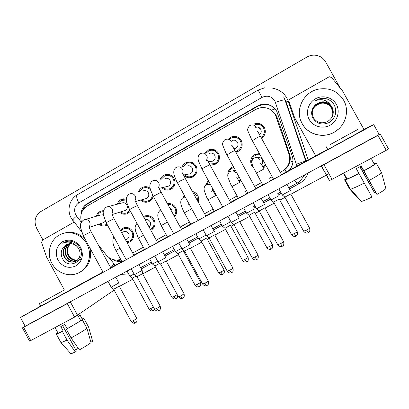<?xml version="1.0" encoding="UTF-8"?>
<svg xmlns="http://www.w3.org/2000/svg" width="409" height="409" viewBox="0 0 409 409"><rect width="100%" height="100%" fill="white"/><g stroke="black" fill="none" stroke-linecap="round" stroke-linejoin="round"><path stroke-width="0.61" d="M240.277 180.967L238.846 181.034M240.952 180.451L239.153 181.606M219.382 181.985L220.594 184.193M215.896 194.347L215.001 194.607M192.378 191.463C194.73 191.99 196.514 193.314 197.731 195.43C198.861 197.598 199.019 199.822 198.207 202.107M167.429 203.672L167.439 203.672C171.003 203.166 173.769 204.485 175.732 207.629C177.322 210.983 176.949 214.045 174.612 216.816M143.447 216.658L143.953 216.366C148.104 214.71 151.473 215.804 154.06 219.648C155.911 223.953 154.996 227.424 151.315 230.062L150.88 230.293M120.318 230.247L122.726 228.207C126.821 226.566 130.154 227.655 132.721 231.484C134.551 235.763 133.656 239.204 130.031 241.801L127.097 242.716M265.896 165.333L263.549 168.084M253.606 167.91L251.627 165.543C249.659 160.839 250.835 157.112 255.155 154.362L259.393 153.539M228.212 139.203L231.571 136.872C235.681 135.706 238.907 136.913 241.254 140.497C243.248 145.384 241.975 149.162 237.44 151.841L235.875 152.352M214.771 164.582L213.196 164.121M204.725 153.365L208.82 149.771C212.915 148.549 216.141 149.745 218.508 153.355C220.482 158.16 219.26 161.892 214.848 164.546L210.119 165.103M193.483 176.57L192.184 176.223C189.347 177.353 186.795 176.882 184.52 174.817M182.23 166.555C183.114 164.633 184.52 163.273 186.448 162.465C190.517 161.207 193.738 162.388 196.11 166.008C198.063 170.747 196.887 174.433 192.588 177.061C189.173 178.406 186.161 177.762 183.554 175.129M172.286 188.339L171.693 188.191M160.2 179.393C161.008 177.312 162.424 175.834 164.438 174.96C168.472 173.672 171.678 174.842 174.06 178.467C175.993 183.15 174.858 186.79 170.655 189.387C167.419 190.701 164.51 190.144 161.928 187.711M153.186 196.095C152.644 198.59 151.264 200.4 149.05 201.535C145.993 202.808 143.191 202.332 140.645 200.108M130.445 211.264L127.761 213.498C124.842 214.74 122.127 214.321 119.617 212.245M107.398 224.945L106.785 225.287C103.978 226.499 101.335 226.121 98.866 224.152M256.024 124.392L254.715 123.753C258.831 122.664 262.046 123.891 264.362 127.439C266.259 131.79 265.313 135.42 261.525 138.334M283.028 170.773L284.822 169.577C287.236 167.639 288.877 165.2 289.736 162.255C290.513 159.479 290.451 156.719 289.552 153.973L277.292 117.94L276.295 115.696L273.493 112.153M280.272 172.322L283.284 170.604C288.892 166.32 290.779 160.788 288.948 154.014L275.364 114.781C271.556 108.835 266.172 106.575 259.219 108.007L255.789 109.428L87.148 206.034C81.549 209.843 79.653 215.165 81.463 222.01M260.078 128.896L260.431 128.789M132.705 253.028L143.314 247.225M156.253 240.149L166.192 234.71M180.2 227.051L189.403 222.021M204.572 213.723L212.987 209.122M220.732 204.883L221.458 204.49M229.362 200.165L236.964 196.008M244.838 191.698L246.607 190.732M254.592 186.366L261.341 182.675M269.347 178.298L272.184 176.744M98.099 244.587L106.115 254.838C110.149 259.495 115.016 261.014 120.711 259.393M227.808 174.602C227.833 171.264 229.301 168.779 232.205 167.153L233.381 166.678M205.476 185.272L208.339 180.568M183.375 197.429L184.234 195.175M138.564 191.928C139.305 189.74 140.711 188.181 142.777 187.256C145.348 186.264 147.792 186.57 150.113 188.176M117.291 204.203C117.971 201.939 119.356 200.328 121.447 199.367L126.35 199.076M96.355 216.243C96.984 213.933 98.349 212.281 100.45 211.295L103.467 210.701M258.989 128.416L259.914 128.191L258.989 128.416L260.671 129.157M259.495 124.607L262.271 124.996M232.777 137.097L234.423 136.381M235.502 137.439L237.578 137.092M210.758 149.822L211.611 149.249M212.562 150.256L214.096 149.653M189.03 162.261L189.449 161.918M190.318 162.93L191.473 162.24M168.907 175.175L169.49 174.725M257 154.684L259.459 153.656M232.767 167.051L233.028 166.8M289.173 170.343C292.788 166.166 293.81 161.443 292.241 156.172L276.724 111.233C273.059 105.486 267.859 103.247 261.121 104.51L257.46 105.987L87.301 203.605C83.272 206.116 81.166 209.837 80.977 214.771M83.068 209.797C84.157 206.985 85.972 204.827 88.513 203.334L257.777 106.248L261.417 104.781C266.755 103.651 271.31 105.021 275.093 108.891M42.909 239.873L36.6 228.202C33.656 221.305 35.046 215.763 40.767 211.576L306.883 57.081C309.332 55.68 311.944 55.041 314.726 55.164C319.552 55.558 323.192 57.802 325.641 61.907L339.991 87.725M328.933 173.753L326.423 175.103M326.377 175.129L290.881 194.214M285.012 197.368L279.817 200.159M274.194 203.181L265.093 208.074M259.296 211.192L255.226 213.38M249.669 216.371L239.751 221.698M234.014 224.781L231.044 226.381M225.538 229.342L214.853 235.088M209.163 238.145L207.266 239.163M201.795 242.102L190.374 248.243M184.72 251.284L183.871 251.739M178.431 254.664L166.315 261.177M155.44 267.026L142.659 273.897M132.813 279.194L119.397 286.402M113.175 259.608C115.89 261.31 118.794 261.964 121.892 261.571M121.637 261.095L116.207 260.073M255.487 127.265C257.701 126.642 259.439 127.291 260.697 129.203C261.658 131.32 261.274 133.165 259.546 134.75M254.976 124.673C258.621 123.692 261.469 124.776 263.519 127.915C265.19 131.724 264.372 134.919 261.065 137.496M261.714 125.788L264.148 127.081M290.513 190.517L282.215 194.95M290.876 193.922L284.879 197.133M256.924 157.623C259.153 156.99 260.901 157.639 262.169 159.571C263.023 161.335 262.834 162.987 261.612 164.52M278.948 195.722L271.034 199.986M252.481 165.118L252.46 165.083C250.722 160.947 251.75 157.664 255.543 155.226L259.96 154.571M279.306 198.994L273.58 202.072M265.323 164.3L263.094 167.24M264.756 166.979L263.324 167.664M232.292 140.399C234.5 139.74 236.244 140.379 237.511 142.306C238.58 144.944 237.88 146.964 235.42 148.375L233.887 148.712M229.188 139.525L231.857 137.772C235.492 136.729 238.35 137.792 240.426 140.967C242.189 145.287 241.059 148.631 237.036 150.987L235.395 151.478M237.302 138.012L239.326 138.181M264.572 204.434L256.535 208.8M265.073 207.787L259.168 210.962M237.905 151.616L235.896 151.376M233.692 136.565L234.076 136.386M233.636 137.26L233.974 137.071M209.474 153.324C211.673 152.639 213.411 153.268 214.689 155.205C215.742 157.797 215.078 159.791 212.685 161.192L210.032 161.422M205.809 153.355L209.122 150.66C212.741 149.571 215.599 150.619 217.695 153.815C219.434 158.068 218.35 161.361 214.439 163.697L209.5 163.978M213.999 150.619L215.543 150.308M239.234 218.084L231.289 222.414M239.71 221.407L233.892 224.561M216.151 163.789L214.751 163.661M210.548 149.812L211.274 149.3M187.025 166.039C189.209 165.338 190.942 165.962 192.22 167.905C193.263 170.456 192.624 172.424 190.297 173.81L188.309 174.157M183.309 166.437L186.765 163.344C190.359 162.22 193.206 163.257 195.308 166.463C197.036 170.655 195.988 173.907 192.179 176.223L194.536 175.758M192.245 162.869L192.68 162.71M214.336 231.494L206.463 235.804M214.781 234.802L209.04 237.931M188.805 162.276L189.234 161.918M164.934 178.559C167.092 177.843 168.815 178.462 170.098 180.41C171.131 182.925 170.512 184.868 168.242 186.243L166.698 186.601M161.258 179.203L164.761 175.824C168.329 174.679 171.161 175.706 173.268 178.917C174.975 183.053 173.968 186.269 170.246 188.559C167.629 189.643 165.205 189.28 162.976 187.47M189.863 244.679L182.046 248.969M190.277 247.966L184.602 251.075M233.36 170.671L235.308 170.19M254.337 208.979L246.54 213.201M229.086 172.128C229.715 170.287 230.886 168.917 232.598 168.012L233.846 167.521M254.705 212.22L249.061 215.267M238.917 176.749L237.409 178.186M240.487 179.607L238.708 180.773M230.134 222.021L222.445 226.203M206.647 184.479L208.794 181.402M230.507 225.231L224.94 228.253M214.076 191.034L213.575 191.182M215.436 193.513L214.556 193.743M206.07 235.088L198.733 238.994M184.413 197.061L184.761 196.146M192.992 192.578L196.933 195.875L197.593 200.988M206.703 238.028L201.202 241.034M302.123 123.549C294.495 110.767 303.064 92.178 318.182 89.193C329.255 87.322 337.757 91.028 343.688 100.302C349.695 110.629 345.733 125.18 335.303 131.509C324.209 138.866 308.059 134.904 302.123 123.549M338.831 128.794L335.181 131.626C324.153 138.937 308.089 135.001 302.19 123.707L300.958 121.11M329.674 105.798C326.627 103.191 323.228 102.444 319.465 103.559L315.181 106.279L319.46 103.63C323.299 102.516 326.704 103.242 329.674 105.798L331.581 108.242L332.875 113.84M332.067 117.01C333.667 113.651 333.652 110.369 332.011 107.173C329.035 102.644 324.904 101.043 319.613 102.368L315.605 104.694L319.613 102.337C323.775 101.151 327.389 102.01 330.467 104.914C326.408 99.668 321.203 98.364 314.853 101.008L319.035 98.947L314.853 101.008M332.006 117.127C333.534 113.814 333.499 110.599 331.888 107.47C328.933 102.971 324.828 101.381 319.572 102.7C312.803 105.926 310.743 110.916 313.396 117.654C316.857 122.669 321.51 123.999 327.358 121.652C333.003 117.991 334.567 113.129 332.052 107.071L330.467 104.914M331.985 117.163C333.493 113.871 333.447 110.67 331.847 107.572C328.902 103.078 324.802 101.493 319.557 102.807C314.741 104.694 312.271 108.145 312.139 113.16M331.898 117.317C333.315 114.085 333.248 110.967 331.689 107.961C328.764 103.508 324.705 101.938 319.506 103.242C314.797 105.072 312.348 108.436 312.149 113.334M331.924 117.276C333.361 114.034 333.294 110.895 331.73 107.864C328.8 103.405 324.731 101.826 319.516 103.134C314.787 104.98 312.328 108.365 312.144 113.288M315.181 106.279C313.248 108.247 312.241 110.655 312.159 113.503M319.465 103.559C314.838 105.358 312.399 108.656 312.154 113.457M336.377 104.392C340.375 111.463 337.399 121.253 330.094 125.22C322.844 129.29 313.11 126.611 309.27 119.551C305.324 112.552 308.187 102.848 315.441 98.809C322.64 94.668 332.486 97.26 336.377 104.392M315.605 104.694C311.607 108.492 310.641 112.874 312.701 117.838C316.745 123.999 322.272 125.532 329.281 122.444C335.411 118.058 337.154 112.419 334.521 105.537C332.548 101.8 329.475 99.453 325.298 98.503L319.035 98.947M326.735 98.881C324.184 98.191 321.617 98.221 319.03 98.973M51.963 263.447C46.059 253.079 50.333 238.733 60.757 234.331C69.811 230.032 81.856 234.429 86.815 243.958C92.383 253.764 88.963 267.195 79.704 272.251C70.44 277.854 57.178 273.585 51.963 263.447M63.334 233.391C71.749 230.819 79.126 232.946 85.466 239.781M80.905 259.459C76.018 261.228 71.964 259.822 68.732 255.231L68.027 253.861M68.559 243.866C63.824 247.041 62.511 251.356 64.622 256.816C67.352 261.325 71.018 262.854 75.619 261.407M68.308 243.933C63.375 247.062 61.979 251.428 64.121 257.026C67.117 261.847 71.028 263.268 75.854 261.285C80.246 258.232 81.217 254.035 78.773 248.692L77.286 246.734C73.272 242.097 68.431 240.947 62.756 243.283L64.581 242.21L62.756 243.283M69.591 243.698C65.629 246.975 64.632 251.07 66.611 255.983C69.003 260.052 72.306 261.683 76.529 260.876M69.331 243.728C65.179 246.985 64.106 251.141 66.115 256.187C68.589 260.369 71.989 261.98 76.309 261.019M70.645 243.652L70.184 244.107C67.362 247.368 66.825 251.054 68.564 255.165C70.634 258.79 73.569 260.477 77.367 260.211M70.389 243.652C66.984 246.939 66.217 250.845 68.078 255.364C70.23 259.107 73.257 260.784 77.168 260.39M80.691 247.384C83.942 255.16 82.332 261.346 75.864 265.932C68.589 268.948 62.623 267 57.96 260.093C54.724 252.394 56.304 246.233 62.7 241.607C69.965 238.513 75.962 240.436 80.691 247.384M64.591 246.019L66.877 244.459L64.591 246.019C61.181 249.357 60.379 253.324 62.173 257.926C68.042 271.111 86.979 260.257 79.837 247.961C77.996 244.551 75.256 242.363 71.606 241.397C69.126 240.911 66.764 241.192 64.52 242.235M66.774 244.495C70.634 242.905 74.141 243.652 77.286 246.734M89.719 247.624C92.173 258.023 89.234 266.024 80.9 271.632L79.489 272.368M65.537 241.811L64.581 242.21M315.712 155.855L294.603 117.715L289.143 101.759C288.841 100.588 289.199 99.658 290.226 98.973L328.662 77.071L329.536 76.774L331.643 77.577L342.466 90.788L363.99 129.5M294.603 117.715L315.707 155.86M321.244 165.865L329.439 180.548L321.295 165.839M380.263 134.06L388.53 148.922L386.249 150.302L377.947 135.379L380.252 134.05L379.128 134.357M321.356 165.947L323.892 164.648L332.016 179.326L386.249 150.302M332.016 179.326L329.439 180.548M323.892 164.648L377.947 135.379M64.361 289.966L46.662 257.205L41.595 242.614L42.449 240.139L74.101 222.107M114.152 290.109L74.586 317.103L67.296 303.601L72.127 300.789M25.148 326.208L22.434 327.875L23.574 327.277L30.726 340.579L74.586 317.103M30.726 340.579L29.55 341.106M23.574 327.277L67.296 303.601M103.068 272.246L105.532 270.932M133.978 255.369L114.055 218.733L108.743 221.233L106.228 222.793L126.197 259.638L128.84 258.212M173.702 233.687L176.652 232.113M198.038 220.405L201.172 218.733M230.691 202.588L209.914 164.74L205.17 166.949L201.964 168.943L222.741 206.939L226.116 205.119M247.941 193.16L251.494 191.264M157.537 242.511L137.409 205.579L132.245 208.002L129.571 209.664L149.735 246.791L152.547 245.272M273.534 179.193L277.317 177.169M144.515 249.434L147.112 248.048M190.63 224.26L193.585 222.68M238.212 198.283L241.612 196.463M262.604 184.97L266.233 183.022M40.69 306.07L20.45 317.471L373.729 124.653L368.146 127.23L358.984 132.23M327.665 149.331L281.494 174.536M273.401 178.953L270.564 180.502M262.552 184.878L255.799 188.564M247.808 192.925L246.044 193.892M238.166 198.191L230.558 202.343M222.649 206.663L221.929 207.056M214.178 211.289L205.753 215.886M190.579 224.168L181.376 229.193M167.358 236.847L157.414 242.276M144.469 249.347L133.85 255.139M121.933 261.648L110.691 267.788M102.945 272.016L69.484 290.283M214.224 211.381L217.404 209.679M167.409 236.939L170.159 235.466M121.984 261.74L124.433 260.431M20.45 317.471L25.159 326.224L379.194 134.479L373.729 124.653M342.348 137.94L330.324 144.5L342.348 137.94M360.983 166.131L376.909 194.454L361.219 166.003L356.295 168.631L371.965 197.036C366.893 199.536 363.376 201.003 361.428 201.433L350.508 189.224C352.993 188.503 357.614 186.422 364.368 182.981M375.615 192.491L374.654 192.956L360.048 166.637M344.035 174.403L346.474 178.805L344.547 179.827L349.649 189.04L360.702 201.09L360.989 200.942M344.296 173.999L343.923 174.198L346.74 179.014L347.036 178.938C349.046 178.283 353.013 176.432 358.928 173.38M327.742 149.469C326.934 149.934 326.944 149.955 327.773 149.525L359.066 132.383M341.019 138.61L357.522 129.607L341.019 138.61M359.833 166.754L374.654 192.956M375.973 163.442L375.82 163.165L374.194 164.035M375.82 163.165L373.703 163.937M346.295 178.482L344.547 179.827M361.428 201.433L361.081 201.479L349.94 189.331L344.797 180.052L346.74 179.014M344.797 180.052L345.222 179.945C347.563 179.183 352.185 177.015 359.082 173.452M349.94 189.331L350.508 189.224M363.857 170.757C370.053 167.347 373.55 165.195 374.347 164.311L376.326 163.257L381.536 172.629L385.871 188.523C385.191 189.536 382.205 191.514 376.909 194.454M371.745 159.628L374.347 164.311M364.025 170.819C371.428 166.754 375.528 164.234 376.326 163.257M369.322 180.364C376.725 176.294 380.799 173.718 381.536 172.629M49.08 298.376L64.418 289.95L49.08 298.376M57.945 332.926L58.104 333.217L63.124 330.876L60.798 326.561L64.806 324.419L67.137 328.739L82.357 319.853L86.964 328.381L91.033 342.67C88.145 344.777 84.249 347.19 79.336 349.91L71.074 337.941L66.396 329.271L67.137 328.739M40.757 306.193L69.535 290.385M60.143 292.271L39.397 303.667L60.143 292.271M90.9 342.2L92.654 341.285L88.615 327.098L84.039 318.637L82.434 319.49L80.149 315.262L78.441 316.459L80.742 320.717M84.039 318.637L84.014 318.176L82.235 318.902M60.798 342.343L56.411 334.204C55.757 334.393 55.813 334.194 56.57 333.591L57.92 332.875M56.411 334.204L62.367 331.413L67.035 340.073L75.307 352.016L76.386 351.111L62.628 325.595M63.124 330.876L62.367 331.413M61.023 342.768L67.035 340.073M92.654 341.285L92.516 340.809M70.619 353.432L70.962 353.821L75.307 352.016M78.262 348.356L75.772 349.966M66.396 329.271L82.357 319.853M71.074 337.941C77.822 334.23 83.119 331.045 86.964 328.381M143.181 190.885C145.323 190.165 147.03 190.778 148.309 192.721C149.331 195.205 148.738 197.123 146.519 198.483L145.277 198.825M139.602 191.693L143.104 188.114C145.855 187.102 148.314 187.634 150.486 189.704M165.814 257.634L158.032 261.918M165.819 257.716L166.187 260.983L160.568 264.01M152.429 194.623C152.301 197.414 151.039 199.444 148.641 200.712C146.177 201.755 143.85 201.463 141.667 199.822M107.976 206.657L121.764 203.022C123.881 202.297 125.578 202.905 126.856 204.848C127.869 207.302 127.291 209.198 125.123 210.543L124.101 210.86M118.303 203.933L119.428 201.985L121.453 200.369L126.355 200.021M142.168 270.375L134.413 274.659M142.174 270.451L142.496 273.723L136.928 276.724M129.96 210.379L127.357 212.68C125.006 213.697 122.761 213.452 120.624 211.934M85.159 219.531L100.67 214.976L103.334 214.817M97.352 215.952C97.981 214.178 99.131 212.905 100.793 212.128L103.283 211.601M118.917 282.9L111.171 287.19M118.922 282.972L119.188 286.249L113.676 289.235M105.45 221.264L103.18 222.711M106.969 224.152L106.381 224.475C104.126 225.471 101.948 225.252 99.847 223.825M169.694 207.818L171.785 209.699L172.245 212.486M167.9 204.526C170.942 204.209 173.293 205.39 174.945 208.069C176.305 210.906 176.039 213.534 174.147 215.962M183.288 250.615L177.849 253.606M181.683 248.299L175.4 251.586M145.159 219.797C147.22 219.239 148.85 219.894 150.052 221.755C150.967 223.769 150.64 225.512 149.07 226.969M143.886 217.46L144.351 217.189C148.022 215.717 150.998 216.678 153.288 220.078C154.919 223.887 154.106 226.949 150.849 229.275L150.44 229.49M159.791 263.37L154.868 265.978M157.68 261.269L152.434 263.979M121.601 232.603L123.293 231.898C125.481 230.998 127.265 231.576 128.646 233.626C129.622 235.921 129.137 237.757 127.179 239.137L126.662 239.377M120.793 231.126L123.124 229.025C126.744 227.562 129.684 228.524 131.954 231.908C133.574 235.691 132.777 238.728 129.566 241.019L126.621 241.842M136.187 276.116L132.245 278.156M134.065 274.025L129.827 276.177M277.292 117.94L276.382 117.076M261.632 107.567L260.298 105.113M286.172 171.979L284.822 169.577M289.736 162.255L292.977 161.146M271.32 110.2L275.134 108.942M87.26 205.967L86.672 204.628M289.552 153.973L288.948 154.014M257.777 106.248L257.46 105.987M296.965 166.09L274.853 100.9C271.576 96.187 267.287 95.031 261.985 97.429L78.779 202.905C74.627 205.911 73.605 209.883 75.711 214.817L81.335 222.225M264.725 87.777L258.176 90.046L261.985 97.429M72.981 220.676L72.638 220.236C72.986 219.408 74.29 218.028 76.549 216.1M272.742 88.247C278.974 89.367 283.688 92.659 286.883 98.119L288.304 101.33L308.228 159.939M308.089 172.987C306.29 177.808 303.13 181.473 298.621 183.984L289.439 188.938M281.315 193.319L278.468 194.853M270.431 199.193L263.662 202.849M255.645 207.174L253.871 208.13M245.967 212.394L238.335 216.514M230.4 220.794L229.674 221.187M221.898 225.385L213.452 229.94M198.227 238.156L188.994 243.14M174.929 250.727L164.955 256.116M151.969 263.12L141.32 268.866M283.647 96.913L284.961 99.893L305.727 160.977L306.029 160.645L286.07 101.933L284.802 99.07M296.535 164.193L305.727 160.977L305.82 161.253M304.996 174.663L299.807 181.345L296.847 183.324M306.167 161.064L306.029 160.645L308.207 159.883M275.518 102.408C281.024 100.471 284.173 99.632 284.961 99.893L286.07 101.933L288.304 101.33M108.983 257.593L115.236 265.303M297.895 182.716L298.621 183.984M110.333 267.128L113.978 263.984M294.741 180.216L296.827 183.334L288.754 187.695M258.166 90.052L77.424 194.694C76.135 195.809 76.585 198.549 78.779 202.905M88.513 203.334L87.301 203.605M290.779 194.024L309.526 228.023C309.94 228.099 308.959 228.784 306.586 230.073L303.631 231.151M308.289 232.69L306.586 230.073M281.632 174.786L260.405 136.299C260.686 135.885 259.194 136.575 255.927 138.375L252.363 140.783M273.539 179.208L251.228 138.671L248.11 131.519C247.194 129.847 247.706 127.899 249.633 125.67L250.697 125.19C253.094 124.515 254.971 125.21 256.331 127.286M248.314 132.209L248.145 131.923M279.224 199.081L297.149 231.622C297.512 231.704 296.551 232.363 294.276 233.605L291.515 234.633M295.963 236.09L294.276 233.605M264.142 168.851L256.279 173.186M262.736 184.914L253.156 166.882C252.869 165.64 250.124 161.729 253.698 158.283L254.096 158.063C256.576 157.061 258.57 157.664 260.073 159.863M264.986 207.884L283.534 241.596C283.928 241.693 282.916 242.394 280.502 243.708L277.726 244.715M282.322 246.233L280.502 243.708M255.937 188.81L234.935 150.645C235.19 150.246 233.651 150.957 230.328 152.782L226.985 155.052M247.951 193.181L225.85 152.91L222.971 145.819C222.174 143.866 222.726 141.887 224.633 139.883L225.645 139.418C228.033 138.702 229.909 139.392 231.284 141.478M222.803 144.924L222.89 142.342M239.643 221.504L257.997 254.94C258.365 255.047 257.322 255.773 254.868 257.108L252.266 258.048M256.806 259.546L254.868 257.108M202.036 169.075L198.529 161.059C198.171 159.883 197.112 156.386 200.052 153.861L201.034 153.395C203.406 152.654 205.282 153.334 206.657 155.435C207.511 157.158 207.404 158.82 206.346 160.415M214.74 234.884L232.9 268.053C233.242 268.176 232.164 268.918 229.679 270.277L227.225 271.162M231.719 272.629L231.647 272.685C231.233 272.665 230.579 271.862 229.679 270.277M205.885 216.126L185.328 178.59L180.446 180.865L177.429 182.741C176.831 182 175.763 179.474 174.224 175.159C173.805 173.718 172.915 170.083 175.88 167.603L176.852 167.133C179.198 166.381 181.064 167.051 182.45 169.152C183.288 170.855 183.191 172.496 182.163 174.07M198.048 220.42L177.501 182.874M190.262 248.038L208.232 280.937C208.544 281.08 207.44 281.842 204.914 283.227L202.608 284.05M207.061 285.492L206.969 285.559C206.494 285.569 205.809 284.792 204.914 283.227M181.504 229.434L161.161 192.199L153.303 196.315L150.711 190.436C150.492 189.188 148.252 184.853 152.107 181.121L153.078 180.645C155.405 179.878 157.255 180.543 158.636 182.644C159.479 184.367 159.377 186.013 158.324 187.578M173.713 233.703L153.37 196.438M254.638 212.307L272.379 244.587C272.721 244.684 271.729 245.364 269.419 246.622L266.816 247.588M271.213 249.03L269.419 246.622M239.689 182.332L231.934 186.601M238.324 198.242L230.625 184.106L228.028 177.465C227.931 176.391 226.872 174.454 229.72 171.632L230.124 171.407C232.568 170.415 234.536 171.018 236.029 173.206M230.456 225.308L248.023 257.338C248.34 257.45 247.322 258.145 244.971 259.429L242.522 260.328M246.867 261.75L246.811 261.796C246.453 261.755 245.84 260.962 244.971 259.429M212.9 188.892L211.724 191.504M215.64 195.594L207.976 199.802M214.306 211.351L206.657 197.235L204.29 190.732C204.188 189.505 203.278 187.506 206.126 184.761L210.507 184.52M206.678 238.099L224.066 269.879C224.357 270.001 223.314 270.717 220.926 272.021L218.621 272.869M222.925 274.265L222.854 274.321C222.435 274.311 221.796 273.544 220.926 272.021M188.938 203.774L188.559 204.27M191.668 208.764L184.403 212.787M190.676 224.255L184.387 212.757C183.677 211.836 182.588 209.203 181.131 204.858C180.783 203.544 179.996 200.067 182.91 197.685L185.216 196.969M70.338 301.888L77.608 315.344M166.202 260.973L183.989 293.606C184.265 293.769 183.125 294.552 180.568 295.958L178.396 296.729M182.813 298.141L182.705 298.217C182.169 298.258 181.458 297.507 180.568 295.958M129.638 209.781L126.683 202.343C126.534 200.052 125.144 198.232 128.723 194.413L129.704 193.927C132 193.15 133.84 193.815 135.221 195.916C136.079 197.69 135.952 199.357 134.832 200.921M142.542 273.682L160.149 306.065C160.394 306.244 159.219 307.047 156.627 308.473L154.582 309.199M158.968 310.579L158.845 310.661C158.252 310.738 157.511 310.007 156.627 308.473M106.289 222.91L103.319 214.705C103.39 211.816 102.168 211.535 105.716 207.491L106.713 206.99C108.988 206.213 110.808 206.872 112.184 208.968C113.068 210.809 112.899 212.511 111.693 214.076C112.363 214.377 111.391 213.345 113.993 218.616M119.28 286.188L136.708 318.314C136.918 318.514 135.706 319.332 133.083 320.779L131.156 321.469M135.522 322.813L135.384 322.9C134.735 323.008 133.968 322.302 133.083 320.779M110.813 268.013L91.089 231.668L83.262 235.712L80.445 227.286C80.563 224.613 79.653 224.117 83.078 220.364L84.101 219.843C86.345 219.066 88.155 219.72 89.525 221.811C90.425 223.728 90.22 225.466 88.911 227.021M103.078 272.261L83.318 235.824M183.293 250.676L200.507 282.21C200.768 282.353 199.694 283.084 197.276 284.408L195.098 285.206M199.367 286.576L199.28 286.637C198.805 286.663 198.14 285.917 197.276 284.408M167.388 222.118L161.202 225.569M167.414 236.954L161.192 225.543L158.503 219.306C158.191 217.792 156.386 213.83 160.057 210.405L160.788 210.022M177.24 294.613L174.004 296.597L171.949 297.348M176.187 298.693L176.09 298.759C175.558 298.81 174.863 298.089 174.004 296.597M143.513 235.262L138.37 238.145M153.498 307.21L149.167 309.301M153.38 310.61L153.263 310.687C152.68 310.768 151.964 310.073 151.105 308.591M120.031 248.191L115.895 250.528M283.969 170.195L283.284 170.604M100.45 211.295L102.403 210.753M121.447 199.367L123.779 198.8M142.777 187.256L145.609 186.678M164.438 174.96L167.966 174.423M186.448 162.465L190.972 162.107M208.82 149.771L213.386 149.883M231.571 136.872L234.04 137.337M255.155 154.362L257.726 154.275M122.726 228.207L124.065 227.675M143.953 216.366L145.543 215.768M232.205 167.153L233.513 166.918M261.417 104.781L261.121 104.51M77.337 194.745C69.443 199.173 66.764 210.088 71.13 217.874L81.371 231.417M120.813 274.419L128.579 273.882M140.676 267.685L151.32 261.934M164.306 254.919L174.28 249.531M188.339 241.939L197.567 236.954M212.787 228.733L221.233 224.168M229.009 219.97L229.735 219.577M237.665 215.292L245.293 211.172M253.197 206.903L254.971 205.947M262.982 201.617L269.756 197.961M277.788 193.621L280.635 192.082M309.618 228.181C310.446 232.384 308.447 232.368 308.754 232.419L307.767 232.925C308.125 232.915 305.774 233.805 303.723 231.315L284.915 197.194M256.98 131.028C257.696 131.192 257.251 130.686 260.323 136.156M278.841 188.83L282.261 195.032M286.954 184.433L290.329 190.553M284.94 197.184L282.297 195.016M297.231 231.765C298.023 235.814 296.08 235.809 296.397 235.835L295.467 236.315C295.825 236.3 293.56 237.179 291.591 234.776L273.611 202.123M260.651 163.518C261.346 163.707 260.83 163.176 263.999 168.907M268.094 194.648L271.07 200.052M273.636 202.118L271.101 200.042M263.232 167.496L264.557 167.102M283.626 241.76C284.449 245.927 282.481 245.911 282.777 245.962L281.801 246.469C282.159 246.458 279.838 247.348 277.818 244.879L259.204 211.024M231.734 145.532C232.481 145.676 232.174 145.691 234.863 150.507M253.197 202.721L256.581 208.876M235.42 148.375L233.657 148.283M237.036 150.987L238.871 151.018M261.203 198.38L264.541 204.449M259.229 211.013L256.612 208.861M258.084 255.098C258.912 259.224 256.934 259.25 257.241 259.286L256.279 259.781C256.637 259.771 254.347 260.656 252.348 258.207L233.928 224.623M206.913 159.761C207.711 159.95 207.475 160.374 209.843 164.607M227.977 216.376L231.33 222.491M212.685 161.192L208.247 161.575M214.439 163.697L216.591 163.452M235.906 212.082L239.204 218.094M233.953 224.613L231.361 222.476M232.982 268.202C233.79 272.343 231.847 272.333 232.148 272.374L231.192 272.869C231.545 272.859 229.285 273.739 227.312 271.31L209.076 237.987M182.501 173.718C182.838 173.656 183.753 175.236 185.257 178.457M203.181 229.807L206.504 235.875M190.297 173.81L183.488 174.996M211.044 225.548L214.306 231.509M209.096 237.977L206.535 235.865M208.314 281.085C209.111 285.196 207.184 285.196 207.481 285.237L206.53 285.738C206.882 285.722 204.638 286.607 202.69 284.199L184.638 251.131M158.498 187.424L161.095 192.077M178.794 243.012L182.087 249.04M168.242 186.243L159.254 188.334M170.246 188.559L172.736 187.93M186.611 238.779L189.837 244.689M184.658 251.126L182.112 249.03M272.46 244.73C273.243 248.749 271.331 248.738 271.632 248.779L270.717 249.25C271.07 249.234 268.841 250.109 266.893 247.731L249.091 215.323M236.433 177.133C237.154 177.307 236.76 177.266 239.567 182.373M243.631 207.9L246.581 213.268M249.117 215.313L246.607 213.258M239.306 180.466L240.676 179.95M248.099 257.476C248.876 261.463 246.99 261.463 247.281 261.504L246.376 261.975C246.724 261.959 244.521 262.829 242.598 260.467L224.97 228.309M212.603 190.497C213.35 190.691 213.089 191.156 215.543 195.614M214.055 190.998L213.329 191.279M219.561 220.937L222.481 226.269M224.991 228.299L222.511 226.259M224.142 270.012C224.909 274.004 223.007 273.999 223.324 274.025L222.43 274.49C222.777 274.475 220.594 275.344 218.692 273.002L201.238 241.085M195.875 233.764L198.769 239.06M201.259 241.075L198.794 239.05M79.704 272.251L80.9 271.632M321.474 165.906L329.562 180.527M22.434 327.875L29.576 341.147M347.036 178.938L343.764 173.038M327.773 149.525L326.234 146.739M350.38 189.255L345.222 179.945M58.104 333.217L55.051 327.558M40.777 306.234L39.397 303.667M70.962 353.821L61.099 342.747M184.065 293.749C184.863 297.818 182.91 297.875 183.222 297.89L181.974 298.468C181.402 298.923 180.231 298.391 178.472 296.873L160.604 264.061M134.893 200.875C135.532 201.269 134.459 199.556 137.342 205.461M154.812 256.003L158.068 261.985M146.519 198.483L135.491 201.53M148.641 200.712L151.212 199.955M162.593 251.791L165.788 257.644M160.625 264.05L158.099 261.975M160.226 306.198C160.988 310.288 159.065 310.303 159.367 310.334L158.431 310.83C158.774 310.814 156.565 311.704 154.653 309.337L136.959 276.775M131.217 268.785L134.449 274.72M125.123 210.543L112.158 214.546M127.357 212.68L129.975 211.831M138.983 264.577L142.143 270.385M136.979 276.77L134.474 274.71M136.78 318.442C137.531 322.502 135.614 322.537 135.916 322.568L134.699 323.146C134.126 323.606 132.971 323.09 131.228 321.597L113.707 289.286M88.845 227.061C89.561 227.307 88.676 226.867 91.028 231.555M108.007 281.356L111.207 287.251M104.044 222.424L89.239 227.373M106.381 224.475L107.02 224.255M115.767 277.149L118.891 282.905M113.722 289.275L111.228 287.241M200.579 282.338C201.335 286.305 199.454 286.315 199.761 286.336L198.866 286.806C199.214 286.791 197.046 287.66 195.17 285.339L177.879 253.652L175.461 251.637M172.562 246.392L175.435 251.647M174.413 216.453L175.231 216.075M177.736 295.523C177.163 299.26 176.581 297.987 176.54 298.483L175.686 298.923C176.028 298.902 173.876 299.777 172.015 297.476L154.899 266.024L152.491 264.03M144.525 249.449L138.36 238.12L135.491 230.819C135.272 228.36 134.249 226.898 137.015 223.334M149.622 258.815L152.465 264.04M150.849 229.275L153.626 227.961M154.617 309.342L152.583 310.927C152.03 311.372 150.916 310.866 149.234 309.419L132.271 278.202M121.989 261.75L115.885 250.507C113.728 245.599 111.499 241.949 113.855 236.837M127.179 239.137L125.558 239.889M127.041 271.044L129.857 276.233M132.291 278.197L129.883 276.223M129.566 241.019L132.337 239.684"/></g></svg>

